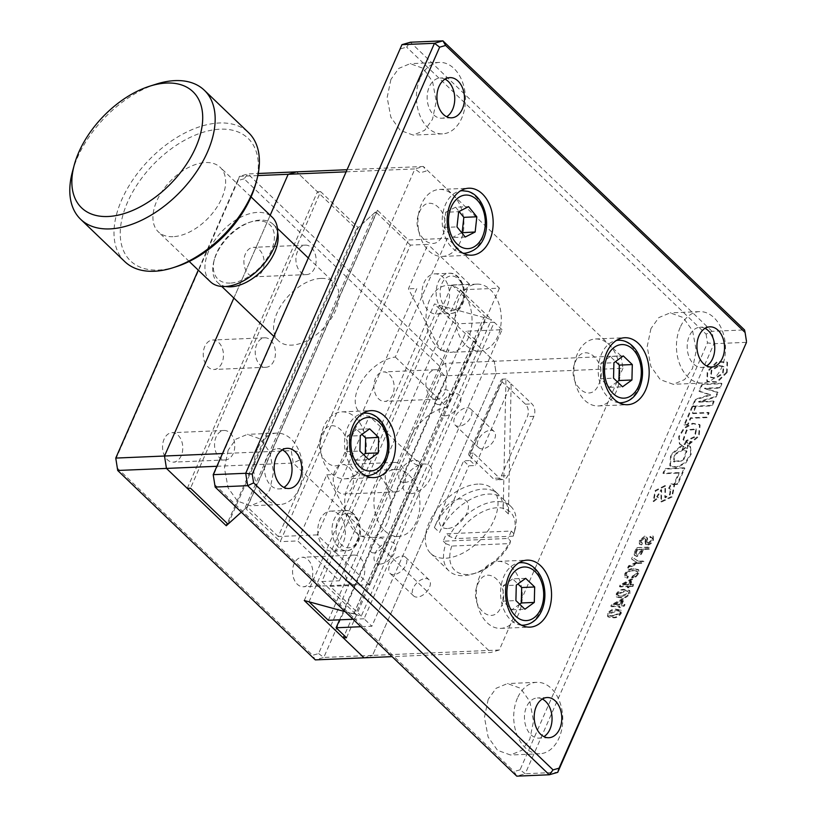 <?xml version="1.0" encoding="UTF-8"?>
<svg xmlns="http://www.w3.org/2000/svg" width="817" height="817" viewBox="0 0 817 817"><rect width="100%" height="100%" fill="white"/><g stroke="black" fill="none" stroke-linecap="round" stroke-linejoin="round"><path stroke-width="0.61" stroke-dasharray="4.08 3.06" d="M488.198 699.342L484.461 717.377L488.127 737.077L497.543 750.323L510.513 755L521.91 750.272L529.804 739.222L533.532 721.186L529.865 701.486L520.449 688.241L507.48 683.563L496.093 688.292L488.198 699.342M517.447 698.106A35.754 24.51 87.6 0 0 517.161 735.3A35.754 24.51 87.6 0 0 539.761 753.764A35.754 24.51 87.6 0 0 559.053 737.976A35.754 24.51 87.6 0 0 559.339 700.782A35.754 24.51 87.6 0 0 536.738 682.318A35.754 24.51 87.6 0 0 517.447 698.106M542.325 699.046A20.108 13.787 87.6 0 0 537.392 697.953A20.108 13.787 87.6 0 0 526.546 706.828A20.108 13.787 87.6 0 0 526.383 727.753A20.108 13.787 87.6 0 0 539.097 738.129A20.108 13.787 87.6 0 0 543.918 736.628M577.425 353.781A33.517 22.978 87.6 0 0 577.149 388.647A33.517 22.978 87.6 0 0 598.34 405.957A33.517 22.978 87.6 0 0 616.427 391.159A33.517 22.978 87.6 0 0 616.692 356.294A33.517 22.978 87.6 0 0 595.501 338.984A33.517 22.978 87.6 0 0 577.425 353.781M479.783 576.199A33.517 22.978 87.6 0 0 479.518 611.065A33.517 22.978 87.6 0 0 500.709 628.375A33.517 22.978 87.6 0 0 518.795 613.577A33.517 22.978 87.6 0 0 519.061 578.712A33.517 22.978 87.6 0 0 497.87 561.402A33.517 22.978 87.6 0 0 479.783 576.199M421.409 204.25A33.517 22.978 87.6 0 0 421.143 239.115A33.517 22.978 87.6 0 0 442.334 256.426A33.517 22.978 87.6 0 0 460.41 241.628A33.517 22.978 87.6 0 0 460.686 206.762A33.517 22.978 87.6 0 0 439.495 189.452A33.517 22.978 87.6 0 0 421.409 204.25M323.777 426.668A33.517 22.978 87.6 0 0 323.501 461.534A33.517 22.978 87.6 0 0 344.692 478.844A33.517 22.978 87.6 0 0 362.779 464.046A33.517 22.978 87.6 0 0 363.044 429.18A33.517 22.978 87.6 0 0 341.853 411.87A33.517 22.978 87.6 0 0 323.777 426.668M282.304 449.83A20.108 13.787 87.6 0 0 277.372 448.737A20.108 13.787 87.6 0 0 266.526 457.612A20.108 13.787 87.6 0 0 266.362 478.537A20.108 13.787 87.6 0 0 279.077 488.923A20.108 13.787 87.6 0 0 283.897 487.412M228.178 450.136L224.44 468.161L228.106 487.861L237.522 501.107L250.492 505.784L261.889 501.056L269.784 490.006L273.511 471.971L269.845 452.271L260.429 439.025L247.459 434.348L236.072 439.076L228.178 450.136M257.426 448.89A35.754 24.51 87.6 0 0 257.141 486.084A35.754 24.51 87.6 0 0 279.741 504.549A35.754 24.51 87.6 0 0 299.032 488.77A35.754 24.51 87.6 0 0 299.318 451.576A35.754 24.51 87.6 0 0 276.718 433.112A35.754 24.51 87.6 0 0 257.426 448.89M445.03 79.137A20.108 13.787 87.6 0 0 440.097 78.044A20.108 13.787 87.6 0 0 429.252 86.919A20.108 13.787 87.6 0 0 429.088 107.844A20.108 13.787 87.6 0 0 441.803 118.22A20.108 13.787 87.6 0 0 446.623 116.719M390.904 79.433L387.166 97.468L390.832 117.168L400.248 130.414L413.218 135.091L424.615 130.363L432.499 119.313L436.237 101.277L432.571 81.577L423.155 68.332L410.185 63.655L398.788 68.383L390.904 79.433M420.152 78.197A35.754 24.51 87.6 0 0 419.867 115.391A35.754 24.51 87.6 0 0 442.467 133.855A35.754 24.51 87.6 0 0 461.758 118.067A35.754 24.51 87.6 0 0 462.044 80.873A35.754 24.51 87.6 0 0 439.434 62.409A35.754 24.51 87.6 0 0 420.152 78.197M705.051 328.342A20.108 13.787 87.6 0 0 700.118 327.249A20.108 13.787 87.6 0 0 689.272 336.134A20.108 13.787 87.6 0 0 689.109 357.049A20.108 13.787 87.6 0 0 701.823 367.436A20.108 13.787 87.6 0 0 706.644 365.934M650.924 328.648L647.187 346.684L650.853 366.384L660.269 379.629L673.239 384.307L684.636 379.568L692.52 368.518L696.258 350.483L692.591 330.793L683.175 317.547L670.206 312.87L658.808 317.599L650.924 328.648M680.173 327.413A35.754 24.51 87.6 0 0 679.887 364.607A35.754 24.51 87.6 0 0 702.487 383.061A35.754 24.51 87.6 0 0 721.779 367.282A35.754 24.51 87.6 0 0 722.065 330.088A35.754 24.51 87.6 0 0 699.454 311.624A35.754 24.51 87.6 0 0 680.173 327.413M727.13 372.562L717.306 382.285L707.359 381.805L707.747 371.766L717.571 362.054L727.549 362.482L727.13 372.562M726.609 372.062L716.785 381.784L706.838 381.304L707.226 371.265L717.05 361.553L727.028 361.982L726.609 372.062M718.613 365.434L723.433 366.373L722.514 373.298L715.222 377.873L710.453 377.107L711.311 370.091L718.613 365.434M719.134 365.924L723.954 366.864L723.035 373.798L715.743 378.363L710.974 377.607L711.832 370.581L719.134 365.924M629.927 593.653L629.825 590.722L625.189 589.915C622.023 589.466 619.225 590.895 616.794 594.204L616.855 597.217L621.666 597.942C624.811 598.412 627.568 596.982 629.927 593.653L629.304 590.221L625.189 589.915M621.737 596.267L618.234 595.756L618.081 594.153L625.087 591.508C627.732 590.844 628.957 591.569 628.773 593.704L622.615 596.236L617.713 595.256L617.56 593.653L618.081 594.153M617.56 593.653L624.566 591.008C627.211 590.344 628.436 591.079 628.253 593.203L621.216 595.777M628.253 593.203L628.773 593.704M623.351 591.059L623.871 591.559M624.668 589.414C621.502 588.965 618.704 590.405 616.273 593.714L616.345 596.716L621.145 597.441C624.29 597.921 627.048 596.492 629.407 593.152M616.273 593.714L616.794 594.204M621.145 597.441L621.666 597.942M620.093 613.465L613.056 616.038C610.605 616.61 609.39 615.906 609.4 613.924L616.406 611.279C619.051 610.616 620.287 611.341 620.093 613.465L619.572 612.975L613.414 615.507L613.935 616.008M613.414 615.507L612.536 615.548C610.085 616.11 608.869 615.405 608.879 613.424L609.4 613.924M608.879 613.424L614.67 610.83L615.191 611.33M614.67 610.83L615.885 610.779C618.53 610.115 619.766 610.84 619.572 612.975M612.464 617.213C615.62 617.693 618.367 616.253 620.726 612.924L620.624 609.993L615.987 609.186C612.821 608.736 610.023 610.176 607.593 613.475L607.664 616.488L612.985 617.713C616.13 618.183 618.888 616.753 621.247 613.424L621.145 610.493L616.508 609.676C613.342 609.237 610.544 610.667 608.114 613.976L608.185 616.988L612.985 617.713M620.726 612.924L621.247 613.424M615.987 609.186L616.508 609.676M607.593 613.475L608.114 613.976M628.385 576.567L626.67 576.077L626.659 573.994C628.62 571.553 630.795 570.521 633.195 570.909L637.505 571.502L637.628 573.524L632.787 576.383L632.072 578.007L636.034 576.853L638.782 573.626L638.802 569.99L634.012 569.204C630.622 568.826 627.732 570.47 625.342 574.126L625.413 577.548L627.67 578.191L628.385 576.567L626.149 575.577L626.139 573.493L626.659 573.994M626.139 573.493C628.099 571.052 630.275 570.021 632.675 570.409L633.195 570.909M632.675 570.409L636.994 571.012L637.628 573.524M637.107 573.023L633.216 575.689L633.737 576.189M633.216 575.689L633.328 576.21M632.807 575.709L631.551 577.507L633.359 577.803M632.838 577.302L635.514 576.353L636.034 576.853M635.514 576.353L638.261 573.125L638.281 569.5L633.492 568.714C630.101 568.326 627.211 569.97 624.821 573.626L624.903 577.047L627.16 577.69L627.864 576.067M638.261 573.125L638.782 573.626M633.492 568.714L634.012 569.204M624.821 573.626L625.342 574.126M627.16 577.69L627.67 578.191M637.015 548.125L634.676 555.427L636.913 556.54L641.284 554.314L643.827 549.433L649.311 549.198L650.015 547.574L636.494 547.625L634.799 551.495L635.32 551.986M634.799 551.495L634.155 554.927L634.676 555.427M637.597 549.698L642.468 549.484L641.753 551.107L637.658 554.845C635.973 554.712 635.708 553.558 636.851 551.393L637.597 549.698L637.076 549.198L642.468 549.484M641.948 548.993L641.233 550.607L637.137 554.345C635.452 554.212 635.187 553.058 636.331 550.893L636.851 551.393M636.331 550.893L637.076 549.198M641.233 550.607L641.753 551.107M634.155 554.927L636.392 556.05L640.763 553.814L643.306 548.932L648.79 548.697L649.495 547.073L636.494 547.625M636.392 556.05L636.913 556.54M640.763 553.814L641.284 554.314M642.856 549.933L643.377 550.433M643.306 548.932L643.827 549.433M648.79 548.697L649.311 549.198M674.372 484.542L679.397 473.084L663.445 473.758L665.498 469.081L684.84 468.253L677.753 484.399L674.372 484.542L673.851 484.042L678.886 472.583L679.397 473.084M678.886 472.583L662.924 473.268L664.977 468.58L684.319 467.753L677.232 483.899L673.851 484.042M677.232 483.899L677.753 484.399M684.319 467.753L684.84 468.253M695.931 406.856L692.959 413.616L709.125 412.932L707.062 417.62L690.906 418.304L687.934 425.065L684.595 425.208L692.591 406.999L695.931 406.856L695.41 406.355L692.438 413.116L692.959 413.616M692.438 413.116L708.605 412.432L706.542 417.119L690.385 417.804L687.414 424.564L684.074 424.707L692.07 406.498L695.41 406.355M692.07 406.498L692.591 406.999M684.074 424.707L684.595 425.208M687.414 424.564L687.934 425.065M690.385 417.804L690.906 418.304M706.542 417.119L707.062 417.62M708.605 412.432L709.125 412.932M714.129 401.525L712.22 405.865L692.724 406.692L695.778 399.748L710.729 395.101L699.393 391.496L702.446 384.552L721.942 383.724L720.022 388.095L704.897 388.739L718.051 392.599L716.111 397.001L699.005 402.168L714.129 401.525L713.609 401.035L711.699 405.375L712.22 405.865M711.699 405.375L692.203 406.202L695.257 399.247L710.208 394.601L698.872 390.996L701.926 384.061L721.421 383.234L719.501 387.595L704.377 388.238L717.53 392.099L715.6 396.5L698.484 401.668L713.609 401.035M698.484 401.668L699.005 402.168M715.6 396.5L716.111 397.001M717.53 392.099L718.051 392.599M704.377 388.238L704.897 388.739M710.208 394.601L710.729 395.101M695.257 399.247L695.778 399.748M698.872 390.996L699.393 391.496M701.926 384.061L702.446 384.552M721.421 383.234L721.942 383.724M719.501 387.595L720.022 388.095M672.238 483.817L674.056 484.818L671.737 496.43L660.912 501.536L661.137 489.526L656.674 496.695L657.951 497.257L653.14 501.168L655.152 490.517L665.018 485.512L664.824 497.328L669.674 494.193L670.359 488.964L668.674 488.239L671.063 483.654L674.576 485.308L672.258 496.93L661.433 502.036L661.658 490.026L657.195 497.196L658.471 497.757L653.661 501.669L655.673 491.017L665.538 486.003L665.344 497.819L670.195 494.693L670.88 489.465L669.194 488.74L671.584 484.154L672.759 484.318M668.674 488.239L669.194 488.74M671.063 483.654L671.584 484.154M687.454 445.091L690.008 446.327L690.702 453.649L685.351 462.391L676.762 466.967L669.817 465.649L670.716 454.609L681.572 445.388L683.492 446.337L682.134 449.728L674.495 454.129L673.422 461.452L682.941 460.267L686.413 450.708L682.328 449.718L685.218 447.226L687.577 448.37L687.454 445.091L690.528 446.828L691.223 454.15L685.871 462.892L677.283 467.457L670.338 466.15L671.237 455.11L682.093 445.888L684.013 446.838L682.655 450.228L675.016 454.63L673.943 461.942L683.461 460.768L686.934 451.209L682.849 450.218L685.729 447.726L688.098 448.87L687.975 445.592M681.572 445.388L682.093 445.888M682.134 449.728L682.655 450.228M683.492 446.337L684.013 446.838M682.328 449.718L682.849 450.218M685.218 447.226L685.729 447.726M681.715 445.102L679.397 443.835L678.672 436.533L684.013 427.802L692.602 423.257L699.577 424.513L698.586 435.716L687.536 444.908L690.733 441.384L687.015 442.906L686.3 440.506L694.46 436.615L695.982 428.905L686.433 429.895L683.002 439.638L686.147 440.506L684.595 443.907L681.715 445.102L682.236 445.592L679.918 444.336L679.193 437.034L684.523 428.302L693.122 423.747L700.098 425.014L699.107 436.217L688.057 445.408L691.253 441.885L687.536 443.406L686.821 441.006L694.981 437.115L696.503 429.395L686.954 430.396L683.523 440.138L686.668 441.006L685.116 444.397L682.236 445.592M687.536 444.908L688.057 445.408M686.3 440.506L686.821 441.006M686.147 440.506L686.668 441.006M690.733 441.384L691.253 441.885M746.493 342.333L744.542 329.935L712.046 331.314L706.092 334.122L406.621 47.11L410.42 42.229L712.046 331.314L713.997 343.712L525.229 773.719L520.051 769.828L707.471 342.895L713.997 343.712L746.493 342.333M598.871 384.092C608.971 363.218 584.267 339.525 575.474 361.665C565.374 382.55 590.088 406.243 598.871 384.092M501.24 606.51C511.34 585.636 486.626 561.943 477.843 584.084C467.743 604.968 492.447 628.661 501.24 606.51M442.865 234.571C452.965 213.686 428.251 189.993 419.458 212.144C409.358 233.019 434.072 256.712 442.865 234.571M345.223 456.989C355.324 436.104 330.619 412.411 321.827 434.562C311.726 455.437 336.441 479.13 345.223 456.989M520.051 769.828L514.077 771.544L516.773 776.15L525.229 773.719L557.735 772.341M214.605 484.522L514.077 771.544M401.964 44.659L213.237 475.76M400.647 48.826L406.621 47.11M706.092 334.122L707.471 342.895M645.828 539.547L646.012 544.653L647.626 545.01C650.148 544.684 652.078 543.111 653.416 540.292L653.253 536.279L651.016 536.075L650.301 537.698C652.405 537.341 653.028 538.25 652.16 540.425L648.708 543.295L647.544 542.958L647.524 538.117L645.359 536.544L639.977 540.783L639.854 544.408L641.764 544.878L642.509 543.182L641.192 542.886L641.161 540.966L644.684 538.24L645.828 539.547L645.318 539.057L645.216 540.19L645.726 540.691M645.216 540.19L645.563 541.834M645.042 541.334L645.491 544.163L647.626 545.01M647.105 544.51C649.627 544.183 651.558 542.611 652.895 539.792L653.416 540.292M652.895 539.792L653.038 536.013L650.495 535.574L649.781 537.198C651.884 536.84 652.507 537.749 651.639 539.925L652.16 540.425M651.639 539.925L648.187 542.794L648.708 543.295M648.187 542.794L647.023 542.457L646.696 540.885L647.217 541.385M646.696 540.885L647.003 537.617L645.359 536.544M644.838 536.044L639.456 540.282L639.977 540.783M639.456 540.282L639.333 543.908L641.243 544.377L641.988 542.682L640.671 542.386L640.64 540.466L644.164 537.739L645.318 539.057M641.988 542.682L642.509 543.182M640.64 540.466L641.161 540.966M637.035 562.617L629.008 566.375L628.202 568.223L638.148 563.403L643.163 563.189L643.908 561.493L638.894 561.708L632.838 557.643L632.062 559.42L637.035 562.617L636.514 562.116L628.487 565.875L629.008 566.375M628.487 565.875L627.681 567.723L628.202 568.223M627.681 567.723L637.628 562.903L638.148 563.403M637.628 562.903L642.642 562.699L643.388 560.993L638.373 561.208L638.894 561.708M638.373 561.208L632.838 557.643M632.317 557.143L631.541 558.92L636.514 562.116M631.541 558.92L632.062 559.42M620.624 585.483L619.98 586.943L628.436 586.586L627.864 587.903L629.151 587.852L629.723 586.535L632.981 586.392L633.686 584.778L630.438 584.911L632.807 579.508L631.459 579.559L620.624 585.483L620.103 584.982L619.46 586.453L619.98 586.943M619.46 586.453L627.926 586.095L627.344 587.403L627.864 587.903M627.344 587.403L629.151 587.852M628.63 587.352L629.202 586.034L629.723 586.535M629.202 586.034L632.981 586.392M632.46 585.901L633.165 584.278L633.686 584.778M633.165 584.278L629.917 584.41L630.438 584.911M629.917 584.41L632.297 579.008L632.807 579.508M622.922 585.227L630.949 580.877L629.151 584.972L622.401 584.737L630.428 580.376L630.949 580.877M630.428 580.376L628.63 584.472L629.151 584.972M628.63 584.472L622.401 584.737M632.297 579.008L630.938 579.069L620.103 584.982M630.938 579.069L631.459 579.559M621.757 604.682L624.137 599.28L622.779 599.331L611.943 605.254L611.3 606.714L619.766 606.357L619.184 607.674L620.471 607.613L621.053 606.306L624.3 606.163L625.015 604.549L621.237 604.182L623.616 598.779L624.137 599.28M614.241 604.999L622.268 600.648L620.471 604.733L613.72 604.498L621.747 600.148L622.268 600.648M621.747 600.148L619.95 604.243L620.471 604.733M619.95 604.243L613.72 604.498M623.616 598.779L622.258 598.841L611.422 604.754L610.779 606.224L619.245 605.857L618.663 607.174L619.95 607.123L620.532 605.806L623.779 605.673L624.494 604.049L621.237 604.182M622.258 598.841L622.779 599.331M611.422 604.754L611.943 605.254M641.243 544.377L641.764 544.878M443.294 541.201L445.898 543.693A44.69 26.461 -46.2 0 0 448.942 570.879A44.69 26.461 -46.2 0 0 463.586 575.689A44.69 26.461 -46.2 0 0 472.91 573.963A44.69 26.461 -46.2 0 0 510.574 540.956L507.97 538.464L443.294 541.201A44.69 26.461 133.8 0 1 446.552 533.787L511.228 531.05L513.822 533.542A44.69 26.461 -46.2 0 0 514.873 530.172A44.69 26.461 -46.2 0 0 510.788 506.356A44.69 26.461 -46.2 0 0 496.133 501.546A44.69 26.461 -46.2 0 0 449.156 536.279L446.552 533.787M477.935 484.103A44.69 26.461 -46.2 0 0 434.838 512.371A44.69 26.461 -46.2 0 0 430.743 553.436A44.69 26.461 -46.2 0 0 445.388 558.246A44.69 26.461 -46.2 0 0 488.484 529.978A44.69 26.461 -46.2 0 0 492.58 488.913A44.69 26.461 -46.2 0 0 477.935 484.103M434.358 527.537L439.556 532.521A44.69 26.461 133.8 0 1 488.331 494.071A44.69 26.461 133.8 0 1 502.986 498.881A44.69 26.461 133.8 0 1 508.399 513.944L511.146 383.97L505.948 378.986L503.201 508.96A44.69 26.461 -46.2 0 0 497.788 493.897A44.69 26.461 -46.2 0 0 483.133 489.087A44.69 26.461 -46.2 0 0 434.358 527.537L463.647 460.808L470.153 460.533L473.411 453.118L478.609 458.102L511.146 383.97L531.949 403.904A8.936 6.127 -92.4 0 1 533.899 416.302L507.868 475.617A8.936 6.127 -92.4 0 1 503.037 479.559A8.936 6.127 -92.4 0 1 499.412 478.047L478.609 458.102L475.351 465.516L468.856 465.792L463.647 460.808M513.822 533.542L513.158 536.166A40.217 23.816 -46.2 0 0 513.975 533.511A40.217 23.816 -46.2 0 0 495.909 507.827A40.217 23.816 -46.2 0 0 455.018 538.638L449.156 536.279M513.158 536.166L455.018 538.638M511.228 531.05A44.69 26.461 133.8 0 1 507.97 538.464M505.948 378.986L502.7 379.119A4.473 1.889 -156.3 0 0 501.209 379.813A4.473 1.889 -156.3 0 0 502.047 381.753L469.509 455.886A4.473 1.889 23.7 0 1 468.662 453.956A4.473 1.889 23.7 0 1 470.153 453.261L473.411 453.118M469.509 455.886L492.906 478.323A8.936 6.127 87.6 0 0 496.542 479.834A8.936 6.127 87.6 0 0 501.362 475.892L527.394 416.578A8.936 6.127 87.6 0 0 525.454 404.18L502.047 381.753M470.153 460.533L475.351 465.516M439.556 532.521L468.856 465.792M445.898 543.693L451.77 546.052L509.9 543.581L510.574 540.956M451.77 546.052A40.217 23.816 -46.2 0 0 476.209 572.921A40.217 23.816 -46.2 0 0 509.9 543.581M225.778 286.491A40.217 23.816 133.8 0 1 217.618 282.488A40.217 23.816 133.8 0 1 213.942 261.052A40.217 23.816 133.8 0 1 251.707 221.642A40.217 23.816 133.8 0 1 260.092 220.09A40.217 23.816 133.8 0 1 273.276 224.409A40.217 23.816 133.8 0 1 277.627 232.385M320.938 278.403A40.217 23.816 -46.2 0 0 282.151 303.842A40.217 23.816 -46.2 0 0 278.464 340.801A40.217 23.816 -46.2 0 0 291.649 345.131A40.217 23.816 -46.2 0 0 330.436 319.682A40.217 23.816 -46.2 0 0 334.122 282.723A40.217 23.816 -46.2 0 0 320.938 278.403M230.22 283.09A37.541 22.222 133.8 0 1 214.473 259.05A37.541 22.222 133.8 0 1 249.726 222.265A37.541 22.222 133.8 0 1 257.559 220.815A37.541 22.222 133.8 0 1 271.183 250.799A37.541 22.222 133.8 0 1 230.22 283.09M355.466 532.01A33.517 22.978 87.6 0 0 369.09 537.688A33.517 22.978 87.6 0 0 389.964 513.505A33.517 22.978 87.6 0 0 379.874 476.403A33.517 22.978 87.6 0 0 366.251 470.715A33.517 22.978 87.6 0 0 345.377 494.898A33.517 22.978 87.6 0 0 355.466 532.01M384.715 530.764A33.517 22.978 87.6 0 0 398.339 536.452A33.517 22.978 87.6 0 0 419.213 512.269A33.517 22.978 87.6 0 0 409.123 475.167A33.517 22.978 87.6 0 0 395.499 469.479A33.517 22.978 87.6 0 0 374.625 493.662A33.517 22.978 87.6 0 0 384.715 530.764M429.528 300.166A33.517 22.978 87.6 0 0 429.262 335.041A33.517 22.978 87.6 0 0 450.453 352.341A33.517 22.978 87.6 0 0 468.529 337.554A33.517 22.978 87.6 0 0 468.805 302.678A33.517 22.978 87.6 0 0 447.614 285.368A33.517 22.978 87.6 0 0 429.528 300.166M458.776 298.93A33.517 22.978 87.6 0 0 458.511 333.796A33.517 22.978 87.6 0 0 479.702 351.106A33.517 22.978 87.6 0 0 497.788 336.308A33.517 22.978 87.6 0 0 498.053 301.442A33.517 22.978 87.6 0 0 476.862 284.132A33.517 22.978 87.6 0 0 458.776 298.93M425.381 578.569A11.172 6.618 133.8 0 1 429.048 579.774A11.172 6.618 133.8 0 1 428.016 590.037A11.172 6.618 133.8 0 1 417.242 597.104A11.172 6.618 133.8 0 1 413.586 595.899A11.172 6.618 133.8 0 1 414.607 585.636A11.172 6.618 133.8 0 1 425.381 578.569M401.872 556.04A11.172 6.618 133.8 0 1 405.538 557.235A11.172 6.618 133.8 0 1 404.507 567.509A11.172 6.618 133.8 0 1 393.743 574.576A11.172 6.618 133.8 0 1 390.077 573.371A11.172 6.618 133.8 0 1 391.098 563.107A11.172 6.618 133.8 0 1 401.872 556.04M490.476 430.293A11.172 6.618 133.8 0 1 494.132 431.488A11.172 6.618 133.8 0 1 493.111 441.762A11.172 6.618 133.8 0 1 482.336 448.829A11.172 6.618 133.8 0 1 478.67 447.624A11.172 6.618 133.8 0 1 479.702 437.361A11.172 6.618 133.8 0 1 490.476 430.293M466.967 407.765A11.172 6.618 133.8 0 1 470.623 408.96A11.172 6.618 133.8 0 1 469.601 419.223A11.172 6.618 133.8 0 1 458.827 426.29A11.172 6.618 133.8 0 1 455.161 425.095A11.172 6.618 133.8 0 1 456.192 414.832A11.172 6.618 133.8 0 1 466.967 407.765M318.599 653.569L323.777 657.46L315.321 659.891L312.625 655.285L318.599 653.569L440.925 374.911L439.546 366.139L445.5 363.33L494.244 361.257L496.195 373.655L622.942 368.283L621.002 355.885L494.244 361.257L473.452 341.322L476.699 341.189L466.293 331.222L502.047 329.7L371.868 626.261L360.869 626.721M447.348 528.528A17.872 10.58 133.8 0 1 440.863 514.25A17.872 10.58 133.8 0 1 460.369 498.87A17.872 10.58 133.8 0 1 466.864 513.147A17.872 10.58 133.8 0 1 447.348 528.528M440.925 374.911L447.45 375.728L496.195 373.655L372.521 655.387L499.269 650.015L622.942 368.283M499.269 650.015L490.823 652.446L392.078 656.633M364.065 657.818L372.521 655.387L364.065 657.818M339.606 619.817L466.293 331.222M346.52 637.74L476.699 341.189M445.122 415.792A13.409 7.935 -46.2 0 0 459.757 404.252A13.409 7.935 -46.2 0 0 454.885 393.549A13.409 7.935 -46.2 0 0 440.251 405.079A13.409 7.935 -46.2 0 0 445.122 415.792M410.951 493.631A17.872 10.58 -46.2 0 0 430.457 478.262A17.872 10.58 -46.2 0 0 423.962 463.985A17.872 10.58 -46.2 0 0 404.456 479.354A17.872 10.58 -46.2 0 0 410.951 493.631M380.028 564.067A13.409 7.935 -46.2 0 0 394.662 552.537A13.409 7.935 -46.2 0 0 389.791 541.824A13.409 7.935 -46.2 0 0 375.166 553.364A13.409 7.935 -46.2 0 0 380.028 564.067M502.047 329.7L494.244 322.225L364.065 618.786L371.868 626.261M438.943 404.609A8.936 5.29 133.8 0 1 435.706 397.47A8.936 5.29 133.8 0 1 445.459 389.78A8.936 5.29 133.8 0 1 448.696 396.919A8.936 5.29 133.8 0 1 438.943 404.609M404.772 482.449A13.409 7.935 133.8 0 1 399.911 471.746A13.409 7.935 133.8 0 1 414.536 460.206A13.409 7.935 133.8 0 1 419.407 470.919A13.409 7.935 133.8 0 1 404.772 482.449M373.859 552.884A8.936 5.29 133.8 0 1 370.612 545.746A8.936 5.29 133.8 0 1 380.365 538.056A8.936 5.29 133.8 0 1 383.612 545.194A8.936 5.29 133.8 0 1 373.859 552.884M364.065 618.786L353.077 619.245M328.322 620.297L458.5 323.746L439.199 305.241L491.456 319.559L460.441 289.831L499.442 288.176L447.44 238.329L408.439 239.984L377.423 210.255L358.183 227.606L320.683 191.658L190.504 488.219M494.244 322.225L458.5 323.746M309.02 601.802L439.199 305.241M304.261 600.495L434.44 303.944L483.817 317.466L485.798 317.384L355.62 613.935L345.203 611.708L361.277 616.11L491.456 319.559M361.277 616.11L330.262 586.381L460.441 289.831M395.326 357.039L447.175 407.254A35.305 20.905 -46.2 0 0 410.624 437.463A35.305 20.905 -46.2 0 0 421.531 465.649L369.366 416.18A35.754 21.16 133.8 0 1 358.295 387.626A35.754 21.16 133.8 0 1 395.326 357.039L447.44 238.329M499.442 288.176L447.175 407.254M330.262 586.381L369.264 584.727L421.531 465.649M369.264 584.727L317.262 534.89L369.366 416.18M317.262 534.89L278.26 536.544L408.439 239.984M228.004 524.157L358.183 227.606M187.256 488.352L317.435 191.801L296.632 171.856L356.437 229.179L227.269 523.442M320.683 191.658L317.435 191.801M299.155 460.226L293.201 463.045L291.26 450.647L297.786 451.464L299.155 460.226M621.002 355.885L423.38 166.484L426.086 171.09L420.101 172.806L414.924 168.915L423.38 166.484L347.072 169.722M346.142 171.836L414.924 168.915L291.26 450.647L222.469 453.558M233.856 298.042L270.192 215.259L233.856 298.042M216.893 466.282L293.201 463.045L490.823 652.446M278.26 536.544L247.245 506.816L241.332 512.147L244.436 509.348L246.407 509.267L376.586 212.706L374.615 212.798L244.436 509.348M247.245 506.816L377.423 210.255M473.452 341.322L344.274 635.595M210.367 281.722A44.69 26.461 133.8 0 1 214.473 240.658A44.69 26.461 133.8 0 1 257.559 212.389A44.69 26.461 133.8 0 1 272.214 217.199M173.01 236.685A44.69 26.461 133.8 0 1 158.365 231.885A44.69 26.461 133.8 0 1 162.46 190.821A44.69 26.461 133.8 0 1 205.557 162.552A44.69 26.461 133.8 0 1 220.202 167.352A44.69 26.461 133.8 0 1 216.107 208.417A44.69 26.461 133.8 0 1 173.01 236.685M176.074 266.761A84.907 50.266 133.8 0 1 158.365 270.049A84.907 50.266 133.8 0 1 127.534 202.238A84.907 50.266 133.8 0 1 220.202 129.188A84.907 50.266 133.8 0 1 255.803 183.57M124.838 261.654A89.38 52.911 133.8 0 1 133.048 179.526A89.38 52.911 133.8 0 1 219.232 122.989A89.38 52.911 133.8 0 1 248.531 132.599M72.458 171.652A89.38 52.911 133.8 0 1 156.384 84.08M311.257 580.244A14.747 10.11 -92.4 0 1 303.301 586.759A14.747 10.11 -92.4 0 1 293.977 579.141A14.747 10.11 -92.4 0 1 294.1 563.801A14.747 10.11 -92.4 0 1 302.055 557.286A14.747 10.11 -92.4 0 1 311.379 564.904A14.747 10.11 -92.4 0 1 311.257 580.244M363.259 578.038A14.747 10.11 -92.4 0 1 355.303 584.553A14.747 10.11 -92.4 0 1 345.979 576.935A14.747 10.11 -92.4 0 1 346.091 561.596A14.747 10.11 -92.4 0 1 354.047 555.08A14.747 10.11 -92.4 0 1 363.371 562.699A14.747 10.11 -92.4 0 1 363.259 578.038M351.933 487.575A14.747 10.11 -92.4 0 1 343.977 494.081A14.747 10.11 -92.4 0 1 334.653 486.462A14.747 10.11 -92.4 0 1 334.776 471.123A14.747 10.11 -92.4 0 1 342.732 464.618A14.747 10.11 -92.4 0 1 352.056 472.226A14.747 10.11 -92.4 0 1 351.933 487.575M403.935 485.369A14.747 10.11 -92.4 0 1 395.979 491.875A14.747 10.11 -92.4 0 1 386.655 484.256A14.747 10.11 -92.4 0 1 386.778 468.917A14.747 10.11 -92.4 0 1 394.734 462.412A14.747 10.11 -92.4 0 1 404.058 470.02A14.747 10.11 -92.4 0 1 403.935 485.369M392.62 394.897A14.747 10.11 -92.4 0 1 384.664 401.413A14.747 10.11 -92.4 0 1 375.34 393.794A14.747 10.11 -92.4 0 1 375.463 378.445A14.747 10.11 -92.4 0 1 383.418 371.939A14.747 10.11 -92.4 0 1 392.742 379.558A14.747 10.11 -92.4 0 1 392.62 394.897M444.622 392.691A14.747 10.11 -92.4 0 1 436.666 399.207A14.747 10.11 -92.4 0 1 427.342 391.588A14.747 10.11 -92.4 0 1 427.454 376.249A14.747 10.11 -92.4 0 1 435.41 369.733A14.747 10.11 -92.4 0 1 444.734 377.352A14.747 10.11 -92.4 0 1 444.622 392.691M181.251 455.641A14.747 10.11 -92.4 0 1 173.296 462.146A14.747 10.11 -92.4 0 1 163.972 454.538A14.747 10.11 -92.4 0 1 164.084 439.189A14.747 10.11 -92.4 0 1 172.04 432.683A14.747 10.11 -92.4 0 1 181.364 440.302A14.747 10.11 -92.4 0 1 181.251 455.641M233.243 453.435A14.747 10.11 -92.4 0 1 225.288 459.94A14.747 10.11 -92.4 0 1 215.964 452.332A14.747 10.11 -92.4 0 1 216.086 436.983A14.747 10.11 -92.4 0 1 224.042 430.477A14.747 10.11 -92.4 0 1 233.366 438.096A14.747 10.11 -92.4 0 1 233.243 453.435M221.928 362.962A14.747 10.11 -92.4 0 1 213.972 369.478A14.747 10.11 -92.4 0 1 204.648 361.86A14.747 10.11 -92.4 0 1 204.771 346.52A14.747 10.11 -92.4 0 1 212.726 340.005A14.747 10.11 -92.4 0 1 222.05 347.623A14.747 10.11 -92.4 0 1 221.928 362.962M273.93 360.757A14.747 10.11 -92.4 0 1 265.974 367.272A14.747 10.11 -92.4 0 1 256.65 359.654A14.747 10.11 -92.4 0 1 256.763 344.314A14.747 10.11 -92.4 0 1 264.718 337.799A14.747 10.11 -92.4 0 1 274.042 345.417A14.747 10.11 -92.4 0 1 273.93 360.757M262.604 270.294A14.747 10.11 -92.4 0 1 254.649 276.8A14.747 10.11 -92.4 0 1 245.325 269.181A14.747 10.11 -92.4 0 1 245.447 253.842A14.747 10.11 -92.4 0 1 253.403 247.337A14.747 10.11 -92.4 0 1 262.727 254.945A14.747 10.11 -92.4 0 1 262.604 270.294M314.606 268.088A14.747 10.11 -92.4 0 1 306.651 274.594A14.747 10.11 -92.4 0 1 297.327 266.985A14.747 10.11 -92.4 0 1 297.449 251.636A14.747 10.11 -92.4 0 1 305.405 245.131A14.747 10.11 -92.4 0 1 314.729 252.739A14.747 10.11 -92.4 0 1 314.606 268.088M324.257 547.88A20.108 13.787 -92.4 0 1 318.201 525.617A20.108 13.787 -92.4 0 1 330.732 511.105A20.108 13.787 -92.4 0 1 338.902 514.516A20.108 13.787 -92.4 0 1 344.958 536.779A20.108 13.787 -92.4 0 1 332.427 551.291A20.108 13.787 -92.4 0 1 324.257 547.88M337.758 520.858A17.32 11.877 -92.4 0 1 354.139 516.15A17.32 11.877 -92.4 0 1 357.907 540.17A17.32 11.877 -92.4 0 1 341.526 544.878A17.32 11.877 -92.4 0 1 337.758 520.858M447.42 305.17A20.108 13.787 87.6 0 0 447.583 284.245A20.108 13.787 87.6 0 0 434.869 273.869A20.108 13.787 87.6 0 0 424.023 282.743A20.108 13.787 87.6 0 0 423.86 303.669A20.108 13.787 87.6 0 0 436.574 314.045A20.108 13.787 87.6 0 0 447.42 305.17M441.895 283.611A17.32 11.877 -92.4 0 1 458.276 278.903A17.32 11.877 -92.4 0 1 462.044 302.923A17.32 11.877 -92.4 0 1 445.663 307.631A17.32 11.877 -92.4 0 1 441.895 283.611M439.546 366.139L244.089 178.8L247.888 173.929L445.5 363.33L447.45 375.728L323.777 657.46L372.521 655.387L496.195 373.655L494.244 361.257L434.44 303.944M117.158 467.947L312.625 655.285M244.089 178.8L238.104 180.526L239.432 176.36L198.265 270.131M238.104 180.526L115.779 459.185M257.825 175.573L239.432 176.36L247.888 173.929L258.233 173.49M355.62 613.935L321.816 581.541L451.995 284.98L469.54 284.234L440.537 350.309L408.408 288.85L427.934 244.365L410.389 245.11L280.211 541.661L246.407 509.267M469.54 284.234L427.934 244.365M353.638 614.016L483.817 317.466M485.798 317.384L451.995 284.98M440.537 350.309L448.993 349.952L367.344 535.952L358.888 536.309L339.361 580.795L297.756 540.925L280.211 541.661M321.816 581.541L339.361 580.795M358.888 536.309L326.759 474.851L297.756 540.925M326.759 474.851L335.215 474.493L416.864 288.493L408.408 288.85M410.389 245.11L376.586 212.706M374.615 212.798L356.437 229.179M463.004 253.178A31.281 21.446 -92.4 0 1 460.277 252.678A31.281 21.446 -92.4 0 1 442.191 220.886A31.281 21.446 -92.4 0 1 460.359 190.943M462.34 190.718A31.281 21.446 -92.4 0 1 467.048 191.28A31.281 21.446 -92.4 0 1 485.104 224.501A31.281 21.446 -92.4 0 1 464.985 253.229M461.748 232.743L452.24 237.584L443.988 227.443L445.663 212.246L458.664 211.695M465.241 237.032L452.24 237.584M445.663 212.246L455.59 207.201L468.59 206.65M455.59 207.201L459.072 211.491M443.988 227.443L456.989 226.891M618.346 340.25A31.281 21.446 -92.4 0 1 638.128 356.406A31.281 21.446 -92.4 0 1 637.873 388.953A31.281 21.446 -92.4 0 1 621.002 402.761M619.02 402.71A31.281 21.446 -92.4 0 1 600.73 385.328A31.281 21.446 -92.4 0 1 601.475 354.057A31.281 21.446 -92.4 0 1 616.375 340.464M623.3 355.926L610.299 356.478L615.569 361.533M617.274 381.753L609.543 387.35L600.536 378.72L613.536 378.169M600.536 378.72L600.914 363.279L613.914 362.738M600.914 363.279L610.299 356.478M609.543 387.35L622.544 386.798M364.699 413.136A31.281 21.446 -92.4 0 1 384.48 429.293A31.281 21.446 -92.4 0 1 384.225 461.84A31.281 21.446 -92.4 0 1 367.354 475.647M365.373 475.596A31.281 21.446 -92.4 0 1 347.082 458.214A31.281 21.446 -92.4 0 1 347.828 426.954A31.281 21.446 -92.4 0 1 362.728 413.361M369.652 428.823L356.651 429.374L361.931 434.419M363.626 454.64L355.895 460.247L346.888 451.607L359.888 451.055M346.888 451.607L347.266 436.176L360.266 435.624M347.266 436.176L356.651 429.374M355.895 460.247L368.896 459.695M520.715 562.668A31.281 21.446 -92.4 0 1 540.497 578.824A31.281 21.446 -92.4 0 1 540.241 611.361A31.281 21.446 -92.4 0 1 523.36 625.179M521.379 625.128A31.281 21.446 -92.4 0 1 503.098 607.736A31.281 21.446 -92.4 0 1 503.834 576.475A31.281 21.446 -92.4 0 1 518.744 562.882M525.668 578.344L512.668 578.896L517.937 583.951M519.643 604.172L511.912 609.768L502.904 601.138L515.905 600.587M502.904 601.138L503.282 585.697L516.283 585.146M503.282 585.697L512.668 578.896M511.912 609.768L524.912 609.216M622.094 595.736L622.615 596.236M470.153 453.261L502.7 379.119M499.412 478.047L492.906 478.323M501.362 475.892L507.868 475.617M525.454 404.18L531.949 403.904M533.899 416.302L527.394 416.578M508.399 513.944L503.201 508.96M338.473 547.278A20.108 13.787 -92.4 0 1 334.102 519.387A20.108 13.787 -92.4 0 1 344.948 510.502A20.108 13.787 -92.4 0 1 353.118 513.913A20.108 13.787 -92.4 0 1 357.499 541.814A20.108 13.787 -92.4 0 1 346.653 550.689A20.108 13.787 -92.4 0 1 338.473 547.278M438.239 282.141A20.108 13.787 -92.4 0 1 449.084 273.266A20.108 13.787 -92.4 0 1 461.809 283.642A20.108 13.787 -92.4 0 1 461.646 304.567A20.108 13.787 -92.4 0 1 450.79 313.442A20.108 13.787 -92.4 0 1 438.075 303.056A20.108 13.787 -92.4 0 1 438.239 282.141M539.761 753.764L510.513 755M548.85 737.72L539.097 738.129M598.34 405.957L627.589 404.711M500.709 628.375L529.957 627.129M442.334 256.426L471.583 255.19M344.692 478.844L373.951 477.608M288.83 488.505L279.077 488.923M279.741 504.549L250.492 505.784M451.556 117.811L441.803 118.22M442.467 133.855L413.218 135.091M711.576 367.027L701.823 367.436M702.487 383.061L673.239 384.307M707.359 381.805L706.838 381.304M723.433 366.373L723.954 366.864M629.825 590.722L629.304 590.221M618.234 595.756L617.713 595.256M616.855 597.217L616.345 596.716M621.145 610.493L620.624 609.993M608.185 616.988L607.664 616.488M710.453 377.107L710.974 377.607M727.549 362.482L727.028 361.982M626.67 576.077L626.149 575.577M637.505 571.502L636.994 571.012M638.802 569.99L638.281 569.5M625.413 577.548L624.903 577.047M674.056 484.818L674.576 485.308M660.912 501.536L661.433 502.036M661.137 489.526L661.658 490.026M656.674 496.695L657.195 497.196M657.951 497.257L658.471 497.757M653.14 501.168L653.661 501.669M665.018 485.512L665.538 486.003M664.824 497.328L665.344 497.819M670.359 488.964L670.88 489.465M690.008 446.327L690.528 446.828M669.817 465.649L670.338 466.15M673.422 461.452L673.943 461.942M686.413 450.708L686.934 451.209M679.397 443.835L679.918 444.336M699.577 424.513L700.098 425.014M695.982 428.905L696.503 429.395M683.002 439.638L683.523 440.138M699.454 311.624L670.206 312.87M709.871 326.841L700.118 327.249M439.434 62.409L410.185 63.655M449.85 77.625L440.097 78.044M276.718 433.112L247.459 434.348M287.124 448.319L277.372 448.737M341.853 411.87L371.102 410.634M439.495 189.452L468.744 188.216M497.87 561.402L527.118 560.156M595.501 338.984L624.75 337.738M547.145 697.534L537.392 697.953M536.738 682.318L507.48 683.563M646.012 544.653L645.491 544.163M647.544 542.958L647.023 542.457M641.192 542.886L640.671 542.386M639.854 544.408L639.333 543.908M448.942 570.879L430.743 553.436M513.975 533.511L514.873 530.172M468.662 453.956L501.209 379.813M503.037 479.559L496.542 479.834M510.788 506.356L502.986 498.881M497.788 493.897L492.58 488.913M476.209 572.921L472.91 573.963M217.618 282.488L221.785 286.481M273.889 336.42L278.464 340.801M214.473 259.05L213.942 261.052M249.726 222.265L251.707 221.642M398.339 536.452L369.09 537.688M479.702 351.106L450.453 352.341M405.538 557.235L429.048 579.774M470.623 408.96L494.132 431.488M455.161 425.095L478.67 447.624M390.077 573.371L413.586 595.899M476.862 284.132L447.614 285.368M395.499 469.479L366.251 470.715M273.276 224.409L277.443 228.403M308.315 257.998L334.122 282.723M189.217 261.46L158.365 231.885M251.064 196.928L220.202 167.352M355.303 584.553L303.301 586.759M395.979 491.875L343.977 494.081M436.666 399.207L384.664 401.413M225.288 459.94L173.296 462.146M265.974 367.272L213.972 369.478M306.651 274.594L254.649 276.8M330.732 511.105L344.948 510.502C356.253 509.195 364.627 528.63 358.428 541.375C353.863 550.362 348.042 550.791 346.653 550.689L332.427 551.291M434.869 273.869L449.084 273.266C460.4 271.949 468.774 291.383 462.575 304.128C458 313.115 452.179 313.544 450.79 313.442L436.574 314.045M305.405 245.131L253.403 247.337M264.718 337.799L212.726 340.005M224.042 430.477L172.04 432.683M435.41 369.733L383.418 371.939M394.734 462.412L342.732 464.618M354.047 555.08L302.055 557.286"/><path stroke-width="1.23" d="M543.918 736.628A20.108 13.787 87.6 0 0 549.953 729.254A20.108 13.787 87.6 0 0 542.325 699.046M536.299 706.409A20.108 13.787 87.6 0 0 536.136 727.334A20.108 13.787 87.6 0 0 548.85 737.72A20.108 13.787 87.6 0 0 559.696 728.846A20.108 13.787 87.6 0 0 559.859 707.92A20.108 13.787 87.6 0 0 547.145 697.534A20.108 13.787 87.6 0 0 536.299 706.409M606.674 352.536A33.517 22.978 87.6 0 0 606.398 387.411A33.517 22.978 87.6 0 0 627.589 404.711A33.517 22.978 87.6 0 0 645.675 389.923A33.517 22.978 87.6 0 0 645.941 355.048A33.517 22.978 87.6 0 0 624.75 337.738A33.517 22.978 87.6 0 0 606.674 352.536M509.042 574.954A33.517 22.978 87.6 0 0 508.766 609.829A33.517 22.978 87.6 0 0 529.957 627.129A33.517 22.978 87.6 0 0 548.044 612.341A33.517 22.978 87.6 0 0 548.309 577.466A33.517 22.978 87.6 0 0 527.118 560.156A33.517 22.978 87.6 0 0 509.042 574.954M450.657 203.014A33.517 22.978 87.6 0 0 450.392 237.88A33.517 22.978 87.6 0 0 471.583 255.19A33.517 22.978 87.6 0 0 489.659 240.392A33.517 22.978 87.6 0 0 489.934 205.527A33.517 22.978 87.6 0 0 468.744 188.216A33.517 22.978 87.6 0 0 450.657 203.014M353.026 425.432A33.517 22.978 87.6 0 0 352.76 460.298A33.517 22.978 87.6 0 0 373.951 477.608A33.517 22.978 87.6 0 0 392.027 462.81A33.517 22.978 87.6 0 0 392.293 427.945A33.517 22.978 87.6 0 0 371.102 410.634A33.517 22.978 87.6 0 0 353.026 425.432M283.897 487.412A20.108 13.787 87.6 0 0 289.933 480.039A20.108 13.787 87.6 0 0 282.304 449.83M276.279 457.203A20.108 13.787 87.6 0 0 276.115 478.119A20.108 13.787 87.6 0 0 288.83 488.505A20.108 13.787 87.6 0 0 299.676 479.63A20.108 13.787 87.6 0 0 299.839 458.705A20.108 13.787 87.6 0 0 287.124 448.319A20.108 13.787 87.6 0 0 276.279 457.203M446.623 116.719A20.108 13.787 87.6 0 0 452.649 109.345A20.108 13.787 87.6 0 0 445.03 79.137M439.005 86.5A20.108 13.787 87.6 0 0 438.841 107.425A20.108 13.787 87.6 0 0 451.556 117.811A20.108 13.787 87.6 0 0 462.402 108.937A20.108 13.787 87.6 0 0 462.565 88.011A20.108 13.787 87.6 0 0 449.85 77.625A20.108 13.787 87.6 0 0 439.005 86.5M706.644 365.934A20.108 13.787 87.6 0 0 712.669 358.561A20.108 13.787 87.6 0 0 705.051 328.342M699.025 335.716A20.108 13.787 87.6 0 0 698.862 356.641A20.108 13.787 87.6 0 0 711.576 367.027A20.108 13.787 87.6 0 0 722.422 358.142A20.108 13.787 87.6 0 0 722.585 337.227A20.108 13.787 87.6 0 0 709.871 326.841A20.108 13.787 87.6 0 0 699.025 335.716M445.622 45.456L442.926 40.85L434.47 43.281L439.648 47.172L445.622 45.456L745.094 332.478L744.542 329.935L442.926 40.85L410.42 42.229L401.964 44.659L434.47 43.281L245.713 473.288L247.653 485.686L253.607 482.878L252.228 474.105L245.713 473.288L213.206 474.667L401.964 44.659M252.228 474.105L439.648 47.172M553.078 769.89L549.279 774.771L247.653 485.686L215.157 487.065L213.206 474.667L215.157 487.065L516.773 776.15L549.279 774.771L557.735 772.341L559.053 768.174L553.078 769.89L253.607 482.878M557.735 772.341L746.493 342.333L559.053 768.174M745.094 332.478L746.472 341.24M277.627 232.385A40.217 23.816 133.8 0 1 265.086 267.23A40.217 23.816 133.8 0 1 230.803 286.808A40.217 23.816 133.8 0 1 225.778 286.491M392.078 656.633L364.065 657.818L343.273 637.883L346.52 637.74L336.114 627.773L339.606 619.817M336.114 627.773L360.869 626.721M353.077 619.245L328.322 620.297L309.02 601.802L345.203 611.708L304.261 600.495L364.065 657.818L315.321 659.891L117.709 470.48L115.759 458.082L117.709 470.48L166.454 468.417L164.513 456.019L233.856 298.042L164.513 456.019L115.759 458.082L198.265 270.131M227.269 523.442L226.258 525.739L241.332 512.147L228.004 524.157L190.504 488.219L187.256 488.352L166.454 468.417L216.893 466.282M347.072 169.722L296.632 171.856L288.176 174.287L346.142 171.836M258.233 173.49L296.632 171.856L288.176 174.287L270.192 215.259L288.176 174.287L257.825 175.573M222.469 453.558L164.513 456.019L166.454 468.417L226.258 525.739M344.274 635.595L343.273 637.883M251.064 196.928L272.214 217.199A44.69 26.461 133.8 0 1 268.109 258.264A44.69 26.461 133.8 0 1 225.012 286.532A44.69 26.461 133.8 0 1 210.367 281.722L189.217 261.46M149.797 86.163L156.384 84.08A89.38 52.911 133.8 0 1 175.022 80.617A89.38 52.911 133.8 0 1 204.321 90.238L248.531 132.599A89.38 52.911 133.8 0 1 256.712 180.24A89.38 52.911 133.8 0 1 172.785 267.802A89.38 52.911 133.8 0 1 154.137 271.264A89.38 52.911 133.8 0 1 124.838 261.654L80.638 219.283A89.38 52.911 133.8 0 1 72.458 171.652L74.255 164.973A80.444 47.621 133.8 0 1 149.797 86.163A80.444 47.621 133.8 0 1 166.566 83.048A80.444 47.621 133.8 0 1 195.784 147.295A80.444 47.621 133.8 0 1 107.987 216.505A80.444 47.621 133.8 0 1 74.255 164.973M204.321 90.238A89.38 52.911 133.8 0 1 196.121 172.356A89.38 52.911 133.8 0 1 109.938 228.903A89.38 52.911 133.8 0 1 80.638 219.283M256.712 180.24L255.803 183.57A84.907 50.266 133.8 0 1 176.074 266.761L172.785 267.802M460.359 190.943A31.281 21.446 -92.4 0 1 462.34 190.718L467.763 191.362C489.74 196.703 496.848 247.541 464.985 253.229A31.281 21.446 -92.4 0 1 463.004 253.178M475.157 231.977L476.832 216.791L468.59 206.65L458.664 211.695L456.989 226.891L465.241 237.032L475.157 231.977L461.748 232.743M476.832 216.791L463.831 217.342L462.156 232.528M459.072 211.491L463.831 217.342M616.375 340.464A31.281 21.446 -92.4 0 1 618.346 340.25C623.473 340.107 628.13 341.966 632.297 345.816C636.382 349.707 639.303 354.813 641.049 361.104C643.49 370.622 642.928 379.67 639.364 388.249C635.34 397.144 629.223 401.974 621.002 402.761A31.281 21.446 -92.4 0 1 619.02 402.71M632.307 364.566L623.3 355.926L613.914 362.738L613.536 378.169L622.544 386.798L631.929 379.997L632.307 364.566L619.306 365.117L618.929 380.548L617.274 381.753M631.929 379.997L618.929 380.548M615.569 361.533L619.306 365.117M362.728 413.361A31.281 21.446 -92.4 0 1 364.699 413.136C384.021 412.177 394.734 442.15 385.716 461.145C381.692 470.03 375.575 474.861 367.354 475.647A31.281 21.446 -92.4 0 1 365.373 475.596M378.659 437.452L369.652 428.823L360.266 435.624L359.888 451.055L368.896 459.695L378.281 452.894L378.659 437.452L365.659 438.004L365.281 453.445L363.626 454.64M378.281 452.894L365.281 453.445M361.931 434.419L365.659 438.004M518.744 562.882A31.281 21.446 -92.4 0 1 520.715 562.668C525.842 562.525 530.488 564.384 534.665 568.234C538.75 572.125 541.661 577.231 543.417 583.522C545.858 593.04 545.296 602.088 541.732 610.667C537.709 619.562 531.581 624.392 523.36 625.179A31.281 21.446 -92.4 0 1 521.379 625.128M534.675 586.984L525.668 578.344L516.283 585.146L515.905 600.587L524.912 609.216L534.298 602.415L534.675 586.984L521.675 587.535L521.297 602.966L519.643 604.172M534.298 602.415L521.297 602.966M517.937 583.951L521.675 587.535M464.005 248.154A26.818 18.383 -92.4 0 1 448.737 216.75A26.818 18.383 -92.4 0 1 469.816 195.529A26.818 18.383 -92.4 0 1 485.084 226.922A26.818 18.383 -92.4 0 1 464.005 248.154M638.526 386.318A26.818 18.383 -92.4 0 1 613.159 393.61A26.818 18.383 -92.4 0 1 607.327 356.416A26.818 18.383 -92.4 0 1 632.685 349.125A26.818 18.383 -92.4 0 1 638.526 386.318M384.878 459.205A26.818 18.383 -92.4 0 1 359.511 466.497A26.818 18.383 -92.4 0 1 353.679 429.303A26.818 18.383 -92.4 0 1 379.037 422.011A26.818 18.383 -92.4 0 1 384.878 459.205M540.895 608.736A26.818 18.383 -92.4 0 1 515.527 616.028A26.818 18.383 -92.4 0 1 509.685 578.834A26.818 18.383 -92.4 0 1 535.053 571.543A26.818 18.383 -92.4 0 1 540.895 608.736M221.785 286.481L273.889 336.42M277.443 228.403L308.315 257.998"/></g></svg>
